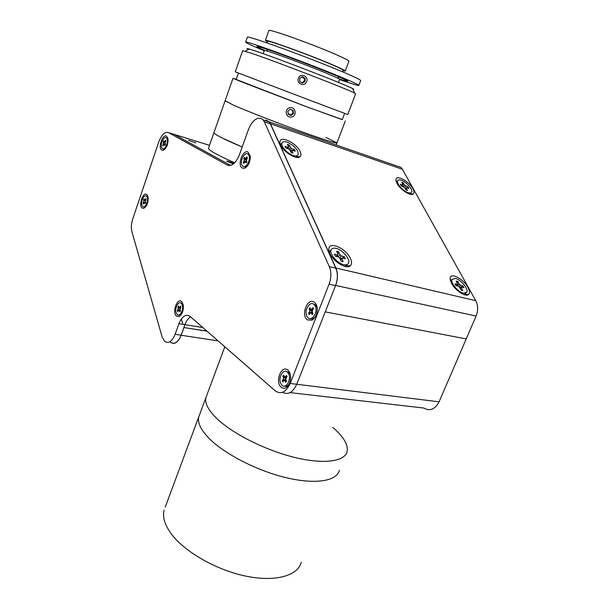<?xml version="1.0" encoding="UTF-8"?>
<svg xmlns="http://www.w3.org/2000/svg" width="609" height="609" viewBox="0 0 609 609"><rect width="100%" height="100%" fill="white"/><g stroke="black" fill="none" stroke-linecap="round" stroke-linejoin="round"><path stroke-width="0.91" d="M332.735 427.381C343.423 436.562 348.234 444.555 347.153 451.368C345.075 461.66 323.44 464.736 293.371 457.108C263.347 449.549 230.149 432.283 215.289 417.02C207.89 409.347 204.761 402.907 205.895 397.707L165.229 507.099M339.335 470.3C337.005 481.156 315.218 484.833 285.225 477.464C255.285 470.156 222.361 452.731 207.776 437.003C200.521 429.094 197.514 422.387 198.755 416.899C197.514 422.387 200.521 429.094 207.776 437.003C222.361 452.731 255.285 470.156 285.225 477.464C315.218 484.833 337.005 481.156 339.335 470.3M301.333 562.252C297.854 575.764 275.39 582.303 245.77 576.114C216.195 570.001 184.611 551.807 171.342 533.926C164.742 524.92 162.329 516.988 164.103 510.121M347.153 451.368C345.075 461.66 323.44 464.736 293.371 457.108C263.347 449.549 230.149 432.283 215.289 417.02C207.89 409.347 204.761 402.907 205.895 397.707L224.82 346.772M233.932 163.501C230.263 161.895 227.819 161.096 226.601 161.111L233.399 163.935M195.9 142.833L188.569 140.359L195.9 142.833M206.877 331.083L183.941 327.558L206.999 331.189M202.82 327.535L184.915 324.666C186.339 320.836 188.234 318.233 190.609 316.863C188.234 318.233 186.339 320.836 184.915 324.666L183.91 327.459M209.481 145.323L174.151 134.368L230.575 165.389L174.151 134.368L168.579 132.648C164.894 131.521 161.636 134.597 158.797 141.867L132.709 219.088C131.224 223.769 130.95 227.972 131.894 231.686L162.161 337.028L164.704 341.466C168.602 343.887 172.073 341.489 175.133 334.272L178.917 323.706C182.099 316.178 185.798 313.726 190.031 316.353L275.298 390.909C281.015 394.716 285.979 392.234 290.188 383.457L296.743 384.264C292.876 392.478 288.164 395.142 282.606 392.272C288.164 395.142 292.876 392.478 296.743 384.264L439.081 401.826C435.001 409.415 429.893 411.478 423.765 408.038L290.059 392.615M395.827 165.648L401.011 167.445L402.404 169.287L475.774 300.701C478.172 305.406 478.278 310.514 476.093 316.041L466.22 338.931L325.221 311.869L466.22 338.931L439.081 401.826M476.093 316.041L335.628 285.438L296.743 384.264L335.551 285.621L329.066 284.213C331.387 277.795 331.479 271.941 329.34 266.666L264.359 121.83L263.118 119.859L261.307 118.489C256.305 117.309 252.042 120.932 248.518 129.374L239.36 154.937C235.843 163.212 231.785 166.569 227.187 165.009L168.579 132.648M287.851 370.112C281.48 364.38 274.621 382.094 281.191 387.202C282.743 388.466 284.418 388.572 286.222 387.499C289.13 385.322 290.6 381.797 290.607 376.941C290.424 373.842 289.503 371.566 287.851 370.112M285.058 377.413L284.943 377.839M284.723 379.628L284.73 380.085M166.554 136.15C162.595 133.561 157.693 148.063 161.811 150.111L163.174 150.301C166.584 148.337 168.206 144.516 168.023 138.837L166.554 136.15M146.761 194.484C143.016 191.477 138.251 205.583 142.156 208.065L143.724 208.339C146.982 206.284 148.436 202.493 148.086 196.966L146.761 194.484M314.313 302.231C307.56 297.101 300.465 315.424 307.423 319.908L312.052 320.144C315.256 318.126 317.007 314.625 317.289 309.631C317.243 306.152 316.246 303.685 314.313 302.231M311.29 310.065L311.176 310.453M181.642 301.577C177.219 297.352 171.852 312.47 176.45 316.14L179.069 316.581C182.327 314.358 183.728 310.476 183.263 304.919L181.642 301.577M248.084 152.105C242.801 148.992 236.863 165.564 242.329 168.076L244.399 168.29C248.206 166.386 250.177 162.466 250.299 156.513L248.084 152.105M247.345 157.723L246.759 158.523M266.529 120.3L269.102 121.922L270.35 123.893L335.787 268.173C337.942 273.426 337.866 279.242 335.551 285.621M178.917 323.706L184.915 324.666L181.132 335.178C178.072 342.365 174.585 344.74 170.665 342.327M329.066 284.213L290.188 383.457M397.015 183.431C400.212 189.719 410.824 196.509 413.29 193.898C414.341 192.908 414.181 191.15 412.826 188.638C408.898 181.04 395.698 174.144 395.926 179.899L397.015 183.431M451.589 283.391C455.22 290.447 465.649 297.283 468.527 294.543C469.973 293.226 469.775 290.843 467.933 287.41C463.373 278.663 450.021 271.911 450.12 278.511L451.589 283.391M329.85 253.473C333.245 261.664 346.498 269.612 350.282 265.813C351.903 264.306 351.964 261.885 350.457 258.543C346.049 248.167 328.418 240.593 328.837 249.431L329.85 253.473M280.627 145.102C283.535 152.242 296.948 160.167 300.085 156.673C301.204 155.6 301.227 153.887 300.161 151.534C296.469 142.772 279.364 134.848 279.896 142.293L280.627 145.102M335.628 285.438C337.934 279.051 338.018 273.235 335.863 267.983L270.442 123.787L269.193 121.815L265.844 120.064M170.566 342.311L170.695 342.425C174.608 344.839 178.102 342.464 181.162 335.277L183.941 327.558M181.307 318.994L182.959 324.353M343.545 264.611C337.135 263.255 329.126 253.687 331.151 249.865C331.928 248.251 333.625 247.764 336.259 248.403C342.654 249.857 350.525 259.267 348.523 263.134C347.777 264.702 346.118 265.197 343.545 264.611M329.53 252.72L329.789 251.395L330.938 250.101M337.477 254.95L338.003 254.257L336.64 251.228L338.65 251.745L340.012 254.783L341.375 255.955L344.428 256.747L345.333 258.734L341.695 258.117L343.133 261.71L341.116 261.2L339.738 258.125L338.368 256.945L335.27 256.153L334.379 254.151L337.477 254.95L336.183 256.389M337.843 253.907L338.65 251.745M337.31 255.62L337.843 256.808M339.845 258.368L341.535 258.292M342.205 257.934L344.428 256.747M347.32 264.443L344.664 266.339M463.487 293.226C458.059 292.114 450.158 282.515 452.023 279.364L455.471 278.427C460.891 279.615 468.694 289.077 466.844 292.274L463.487 293.226M450.538 281.031L451.627 279.752M456.78 285.339L457.115 285.956M457.42 286.032L459.3 284.22L460.511 285.271L462.939 285.903L463.929 287.714L461.104 287.197L462.726 290.554L461.127 290.143L459.612 287.341L458.394 286.291L455.935 285.651L454.953 283.824L457.808 284.357L456.202 281.031L457.801 281.449L459.3 284.22M457.214 282.911L457.801 281.449M460.511 285.271L459.049 286.664M459.726 287.555L462.939 285.903M465.855 293.218L464.127 294.642M408.022 192.65C403.029 191.165 396.231 183.378 397.669 180.835C398.179 179.815 399.397 179.625 401.323 180.256C406.317 181.802 413.024 189.483 411.6 192.056C411.113 193.053 409.918 193.251 408.022 192.65M396.444 182.251L397.098 181.474M403.371 182.883L404.627 185.205L408.091 186.963L408.913 188.486L406.561 187.686L406.226 188.158L407.497 190.503L405.952 189.985L404.68 187.633L401.186 185.867L400.364 184.337L403.166 185.075L401.833 182.35L403.371 182.883L402.853 184.253M406.226 188.158L405.434 189.034M405.168 188.546L406.157 188.006M406.683 187.732L408.091 186.963M405.404 188.965L406.195 188.097M407.429 186.742L407.779 187.138M410.961 192.748L409.674 194.111M405.739 186.164L404.566 187.458M293.15 155.447C287.364 153.696 280.475 145.993 281.997 143.001C282.69 141.554 284.426 141.273 287.189 142.163C294.512 145.703 298.189 149.844 298.243 154.579C297.565 156.003 295.867 156.292 293.15 155.447M280.665 145.193L281.48 143.671M287.935 147.317L288.491 146.853L287.372 144.363L289.275 145.011L290.394 147.5L291.627 148.566L294.528 149.555L295.258 151.184L291.772 150.301L292.944 153.186L291.033 152.547L289.907 150.027L288.666 148.954L285.735 147.964L285.004 146.32L287.935 147.317L287.083 148.421M287.646 148.36L288.049 148.489L288.468 147.309L287.494 148.558M288.552 147.066L289.275 145.011M290.348 151.002L291.033 151.238M292.99 150.415L294.528 149.555M297.55 155.455L295.768 157.251M280.795 383.541C277.788 377.793 283.429 368.064 287.433 372.183L288.597 373.812C291.658 379.552 285.986 389.341 282.013 385.261L280.795 383.541M286.375 371.498L288.902 372.373L290.287 374.512M285.476 377.907L282.82 376.187L283.665 375.129L284.563 376.887L285.484 376.72L286.512 375.441L287.09 376.659L286.063 377.938L285.842 379.742L286.542 381.219L285.697 382.277L284.791 380.511L283.87 380.663L282.85 381.942L282.279 380.724L283.299 379.445L283.512 377.656L285.476 377.907L285.263 379.696L283.299 379.445M285.819 376.309L286.314 376.826M285.309 377.542L285.712 377.032M286.428 380.975L284.997 380.8L285.834 380.914L285.24 381.318M285.271 380.572L285.012 380.008L282.279 380.724M289.085 384.157C287.692 386.007 286.177 386.654 284.548 386.106M283.512 377.656L282.82 376.187M286.641 377.222L285.202 376.963M285.484 376.72L286.892 376.902M306.966 316.315C303.602 310.567 310.141 300.07 314.267 304.698L315.112 305.87C318.545 311.618 311.96 322.176 307.872 317.578L306.966 316.315M313.193 303.937L315.728 304.987L317.16 307.652M311.739 310.56L309.052 308.786L309.935 307.652L310.826 309.258L311.854 309.075L312.927 307.697L313.551 308.854L312.47 310.232L312.257 312.052L313.011 313.46L312.12 314.594L311.222 312.973L310.187 313.155L309.121 314.526L308.512 313.361L309.578 311.998L309.791 310.187L311.739 310.56L311.526 312.364L309.578 311.998M312.874 309.722L311.473 309.387M311.557 310.217L312.105 309.509M311.427 313.011L311.526 312.364M311.268 312.706L310.864 312.798M310.491 312.889L308.512 313.361M311.488 313.407L312.143 313.528L311.747 313.894M312.988 313.49L311.374 313.186M315.47 316.596C313.871 318.606 312.189 319.268 310.415 318.598M309.791 310.187L309.052 308.786M242.047 165.214C239.36 160.829 245.168 150.667 248.244 154.435L248.685 155.059C251.418 159.436 245.564 169.652 242.519 165.884L242.047 165.214M247.909 154.13L249.591 154.853L250.223 155.866M246.188 160.144L243.821 158.553L244.536 157.449L245.183 158.599L246.919 156.962L247.391 157.822L246.318 160.715L246.896 161.766L246.173 162.869L245.518 161.705L243.79 163.334L243.318 162.474L244.384 159.588L246.211 160.197M246.044 159.885L246.478 159.223M246.295 160.662L245.99 161.69L244.186 161.141M244.498 162.253L243.318 162.474M246.645 162.139L245.602 161.819M247.079 166.455L244.209 166.6M244.384 159.588L243.821 158.553M246.044 158.302L246.911 158.561M176.283 313.186C174.296 308.763 178.452 300.397 181.246 303.252L182.114 304.576C184.146 308.984 179.959 317.411 177.181 314.556L176.283 313.186M180.942 303.023L182.593 303.488L181.246 303.252M180.119 308.299L177.919 306.982L178.551 306.045L179.016 307.195L179.815 307.21L180.584 306.076L180.972 307.027L179.998 309.661L180.47 310.818L179.83 311.755L179.213 310.362L178.566 310.575L177.798 311.709L177.417 310.75L178.384 308.131L180.066 308.42M180.66 307.484L179.731 307.324M180.058 308.162L180.53 307.461M180.058 309.798L178.186 309.623M179.419 310.719L180.363 310.887L179.64 311.283M179.899 310.476L180.363 310.56M178.65 310.468L177.417 310.75M180.454 310.78L179.366 310.598M181.17 314.762L178.833 315.005M178.384 308.131L177.919 306.982M179.815 307.21L180.736 307.37M142.057 205.545C140.336 201.845 144.287 193.647 146.579 196.189L147.15 197.072C148.908 200.764 144.927 209.009 142.651 206.459L142.057 205.545M146.533 196.144L147.842 196.509L146.579 196.189M145.673 202.805L145.117 203.726L144.63 202.63L144.044 202.896L143.374 204.007L143.062 203.231L143.914 200.78L143.526 199.843L144.082 198.93L144.561 200.018L145.825 198.633L146.145 199.402L145.285 201.861L145.673 202.805M145.315 200.871L143.526 199.843M145.254 202.782L143.724 202.119M143.945 203.056L143.062 203.231M144.858 203.094L145.414 203.231M145.559 202.987L144.729 202.782M145.559 207.014L143.96 206.816M161.682 147.644C159.786 144.021 164.171 135.259 166.523 138.022L166.973 138.7C168.899 142.308 164.483 151.123 162.154 148.352L161.682 147.644M166.47 137.977L167.78 138.41L166.523 138.022M165.001 142.909L163.189 141.836L163.76 140.862L164.247 141.867L165.587 140.382L165.93 141.121L165.229 142.3L165.458 144.546L164.879 145.513L164.392 144.5L163.752 144.805L163.052 145.977L162.717 145.239L163.593 142.719L164.978 143.138M165.267 144.127L165.085 144.569L163.41 144.067M163.577 145.087L162.717 145.239M165.1 149.022L163.456 148.771M163.593 142.719L163.189 141.836M208.582 147.987L208.461 148.33C208.963 150.507 217.71 155.318 234.701 162.778M213.995 132.435L213.965 132.617C214.665 134.536 224.074 139.332 242.199 147.005L221.41 137.596C216.56 135.091 214.079 133.432 213.965 132.617L213.995 132.435M325.99 137.482L336.967 142.879C337.843 144.15 321.788 139.065 297.55 130.227C273.357 121.412 245.404 110.435 232.935 104.885L225.14 100.698L208.461 148.33M306.708 81.537L306.281 82.413C303.708 86.988 296.377 83.243 298.395 78.355L298.737 77.617C301.242 72.859 308.801 76.574 306.708 81.537M242.679 50.616L235.257 71.824L309.052 99.967L347.754 114.53L355.633 93.809L354.537 93.032C348.158 89.424 275.572 61.387 251.464 53.265L242.648 50.707M248.48 49.565C246.173 48.408 246.493 48.248 249.431 49.085L255.422 50.996C278.305 58.548 346.491 84.963 352.664 88.609C354.065 89.348 354.164 89.584 352.969 89.317M344.625 113.388L342.243 119.684L305.619 106.369L236.155 79.459M342.296 119.531L306.54 106.75L241.408 81.796L232.988 78.302L236.216 79.307M345.326 120.909L336.967 142.879C336.404 143.716 323.356 139.53 297.824 130.326C273.768 121.572 245.869 110.617 233.224 105.014L225.094 100.835L232.988 78.302M267.381 41.838L265.379 40.384C265.181 38.907 305.649 53.447 329.675 63.564C340.545 68.147 345.737 70.659 345.242 71.101L342.875 70.735M268.828 30.656L268.881 30.503C268.805 28.676 309.448 43.056 333.435 53.44C344.298 58.137 349.452 60.778 348.896 61.387L345.242 71.101M264.306 50.509L266.103 50.76C272.634 52.427 305.353 64.546 324.803 72.517L338.886 78.668L339.655 79.299L338.482 82.428M264.215 50.768C251.593 45.53 245.412 42.63 245.671 42.082C244.902 40.255 303.008 61.395 337.15 75.486C352.314 81.735 359.531 85.07 358.808 85.473C357.529 85.564 351.119 83.593 339.563 79.551M247.345 37.286L247.399 37.141C246.714 35.063 304.942 56.097 339.061 70.37C354.217 76.704 361.411 80.129 360.642 80.647L358.868 85.321M267.557 41.359L267.595 41.252C267.442 39.859 305.596 53.569 328.289 63.13C338.589 67.462 343.506 69.837 343.05 70.271L342.471 71.801M264.77 50.448C252.796 45.157 254.539 45.127 270 50.349C285.484 55.693 312.645 65.993 330.108 73.156C350.03 81.454 353.113 83.38 339.358 78.942M301.386 82.497L301.965 82.565C305.398 80.784 305.429 78.964 302.056 77.107L301.82 77.115M299.719 81.225L300.031 81.667M299.719 81.477L302.353 83.083L305.033 81.522L305.086 78.363L302.452 76.749L299.765 78.31L299.719 81.477M302.079 82.915L305.033 81.522M290.257 109.277L287.844 111.219L288.278 114.302L291.11 115.451L293.515 113.51L293.089 110.427L290.257 109.277M288.263 114.195L291.11 115.451M290.775 115.208L293.515 113.51M290.036 107.724C284.159 108.394 285.53 118.108 291.323 116.997C297.184 116.342 295.852 106.621 290.036 107.724M288.194 113.7L290.714 114.797C293.211 113.677 293.591 112.056 291.863 109.924M290.744 109.475L290.013 109.468M175.133 334.272L181.132 335.178M227.187 165.009L228.961 165.541M270.35 123.893L264.359 121.83M329.34 266.666L335.787 268.173M335.863 267.983L475.774 300.701M402.404 169.287L270.442 123.787M181.162 335.277L218.052 340.85M341.748 258.642L340.56 259.959M338.117 256.884L340.012 254.783M341.375 255.955L339.616 257.904M456.126 285.705L457.412 284.464M461.211 287.752L460.305 288.62M403.364 186.605L404.627 185.205M401.887 186.103L402.747 185.144M291.818 150.667L290.782 151.984M289.1 149.167L290.394 147.5M291.627 148.566L290.12 150.499M311.854 309.075L313.178 309.326M245.907 162.39L246.386 162.534M145.155 199.744L145.833 199.919M164.887 141.562L165.549 141.76M165.267 144.858L164.468 144.622M263.118 119.859L269.102 121.922M246.082 166.919L244.399 168.29M180.561 315.112L179.069 316.581M313.414 318.423L312.052 320.144M145.285 207.113L143.724 208.339M164.795 149.129L163.174 150.301M287.478 385.733L286.222 387.499M409.994 193.906L413.29 193.898M464.918 294.276L468.527 294.543M346.384 265.661L350.282 265.813M296.522 156.825L300.085 156.673M401.011 167.445L269.193 121.815M280.467 144.744L279.896 142.293M329.492 252.628L328.837 249.431M450.287 280.125L450.12 278.511M396.109 181.284L395.926 179.899M331.151 249.865L329.789 251.395M336.533 256.473L337.926 254.927M340.378 259.563L341.695 258.117M452.023 279.364L450.66 280.688M456.347 285.758L457.694 284.464M460.069 288.186L461.104 287.197M397.669 180.835L396.482 182.16M402.161 186.194L403.089 185.159M281.997 143.001L280.818 144.531M290.668 151.717L291.772 150.301M287.433 372.183L288.902 372.373M286.299 380.694L284.791 380.511M314.267 304.698L315.728 304.987M312.919 313.292L311.222 312.973M248.244 154.435L249.591 154.853M246.698 162.063L245.518 161.705M246.599 159.033L245.549 158.713M145.62 200.277L144.797 200.072M145.627 202.873L144.63 202.63M165.298 142.186L164.483 141.935M165.321 144.782L164.392 144.5M336.967 142.879L336.168 144.995M352.664 88.609L354.537 93.032M238.408 73.057L236.147 79.497M249.431 49.085L245.176 51.209M265.379 40.384L268.881 30.503M337.926 76.414L338.886 78.668M263.179 53.676L264.336 50.425M268.181 49.725L266.103 50.76M245.671 42.082L247.399 37.141M267.001 42.919L267.595 41.252"/></g></svg>
